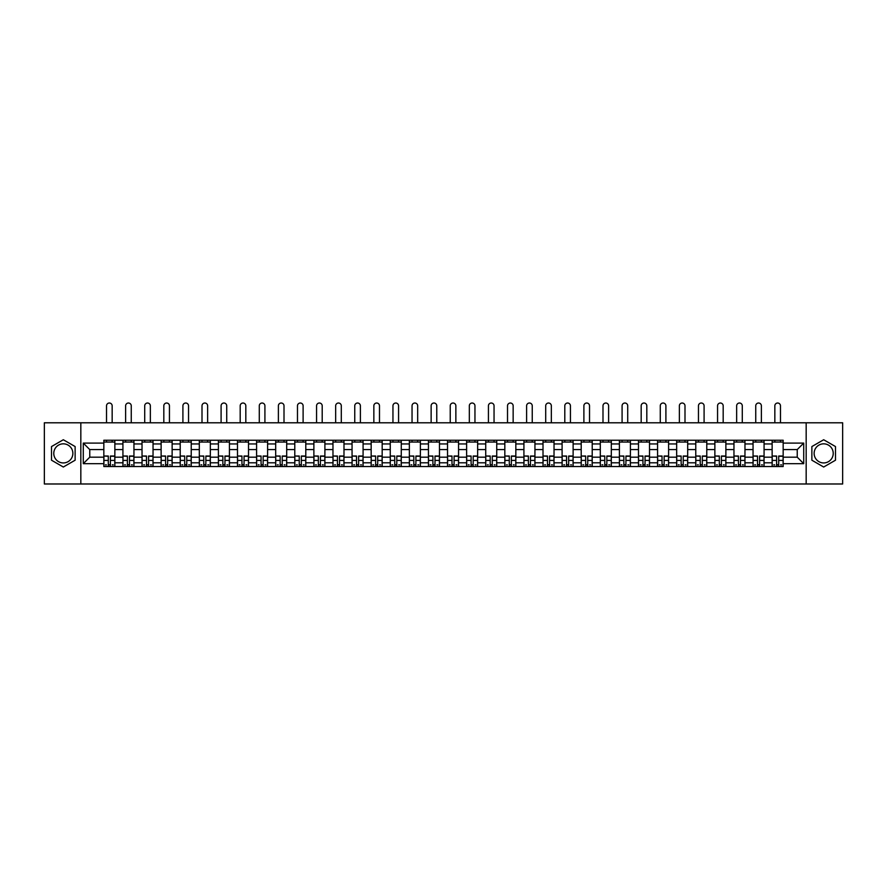 <?xml version="1.0" encoding="UTF-8"?>
<svg xmlns="http://www.w3.org/2000/svg" width="887" height="887" viewBox="0 0 887 887"><rect width="100%" height="100%" fill="white"/><g stroke="black" fill="none" stroke-linecap="round" stroke-linejoin="round"><path stroke-width="1.33" d="M63.321 462.936A9.546 9.546 0 0 1 53.774 453.379A9.546 9.546 0 0 1 63.321 443.833A9.546 9.546 0 0 1 72.867 453.379A9.546 9.546 0 0 1 63.321 462.936M823.679 462.936A9.546 9.546 0 0 1 814.133 453.379A9.546 9.546 0 0 1 823.679 443.833A9.546 9.546 0 0 1 833.226 453.379A9.546 9.546 0 0 1 823.679 462.936M806.172 483.98L842.65 483.98L842.65 422.789L44.35 422.789L44.35 483.98L806.172 483.98L806.172 422.789M122.927 466.54L122.927 443.955L114.855 443.955L114.855 466.54M114.855 443.955L114.855 440.229M122.927 443.955L122.927 440.229M133.948 440.229L133.948 466.54M142.031 466.54L142.031 440.229M153.041 440.229L153.041 466.54M161.124 466.54L161.124 440.229M172.133 440.229L172.133 466.54M180.216 466.54L180.216 440.229M191.226 440.229L191.226 466.54M199.309 466.54L199.309 440.229M210.33 440.229L210.33 466.54M218.402 466.54L218.402 440.229M229.423 440.229L229.423 466.54M237.494 466.54L237.494 440.229M248.515 440.229L248.515 466.54M256.598 466.54L256.598 440.229M267.608 440.229L267.608 466.54M275.691 466.54L275.691 440.229M286.701 440.229L286.701 466.54M294.783 466.54L294.783 440.229M305.793 440.229L305.793 466.54M313.876 466.54L313.876 440.229M324.897 440.229L324.897 466.54M332.969 466.54L332.969 440.229M343.99 440.229L343.99 466.54M352.061 466.54L352.061 440.229M363.082 440.229L363.082 466.54M371.165 466.54L371.165 440.229M382.175 440.229L382.175 466.54M390.258 466.54L390.258 440.229M401.268 440.229L401.268 466.54M409.35 466.54L409.35 440.229M420.371 440.229L420.371 466.54M428.443 466.54L428.443 440.229M439.464 440.229L439.464 466.54M447.536 466.54L447.536 440.229M458.557 440.229L458.557 466.54M466.629 466.54L466.629 440.229M477.649 440.229L477.649 466.54M485.732 466.54L485.732 440.229M496.742 440.229L496.742 466.54M504.825 466.54L504.825 440.229M515.835 440.229L515.835 466.54M523.918 466.54L523.918 440.229M534.939 440.229L534.939 466.54M543.01 466.54L543.01 440.229M554.031 440.229L554.031 466.54M562.103 466.54L562.103 440.229M573.124 440.229L573.124 466.54M581.207 466.54L581.207 440.229M592.217 440.229L592.217 466.54M600.299 466.54L600.299 440.229M611.309 440.229L611.309 466.54M619.392 466.54L619.392 440.229M630.402 440.229L630.402 466.54M638.485 466.54L638.485 440.229M649.506 440.229L649.506 466.54M657.577 466.54L657.577 440.229M668.598 440.229L668.598 466.54M676.67 466.54L676.67 440.229M687.691 440.229L687.691 466.54M695.774 466.54L695.774 440.229M706.784 440.229L706.784 466.54M714.867 466.54L714.867 440.229M725.876 440.229L725.876 466.54M733.959 466.54L733.959 440.229M744.969 440.229L744.969 466.54M753.052 466.54L753.052 440.229M764.073 440.229L764.073 466.54M772.145 466.54L772.145 440.229M772.145 457.182L764.073 457.182M753.052 457.182L744.969 457.182M733.959 457.182L725.876 457.182M714.867 457.182L706.784 457.182M695.774 457.182L687.691 457.182M676.67 457.182L668.598 457.182M657.577 457.182L649.506 457.182M638.485 457.182L630.402 457.182M619.392 457.182L611.309 457.182M600.299 457.182L592.217 457.182M581.207 457.182L573.124 457.182M562.103 457.182L554.031 457.182M543.01 457.182L534.939 457.182M523.918 457.182L515.835 457.182M504.825 457.182L496.742 457.182M485.732 457.182L477.649 457.182M466.629 457.182L458.557 457.182M447.536 457.182L439.464 457.182M428.443 457.182L420.371 457.182M409.35 457.182L401.268 457.182M390.258 457.182L382.175 457.182M371.165 457.182L363.082 457.182M352.061 457.182L343.99 457.182M332.969 457.182L324.897 457.182M313.876 457.182L305.793 457.182M294.783 457.182L286.701 457.182M275.691 457.182L267.608 457.182M256.598 457.182L248.515 457.182M237.494 457.182L229.423 457.182M218.402 457.182L210.33 457.182M199.309 457.182L191.226 457.182M180.216 457.182L172.133 457.182M161.124 457.182L153.041 457.182M142.031 457.182L133.948 457.182M122.927 457.182L114.855 457.182M772.145 449.587L764.073 449.587M753.052 449.587L744.969 449.587M733.959 449.587L725.876 449.587M714.867 449.587L706.784 449.587M695.774 449.587L687.691 449.587M676.67 449.587L668.598 449.587M657.577 449.587L649.506 449.587M638.485 449.587L630.402 449.587M619.392 449.587L611.309 449.587M600.299 449.587L592.217 449.587M581.207 449.587L573.124 449.587M562.103 449.587L554.031 449.587M543.01 449.587L534.939 449.587M523.918 449.587L515.835 449.587M504.825 449.587L496.742 449.587M485.732 449.587L477.649 449.587M466.629 449.587L458.557 449.587M447.536 449.587L439.464 449.587M428.443 449.587L420.371 449.587M409.35 449.587L401.268 449.587M390.258 449.587L382.175 449.587M371.165 449.587L363.082 449.587M352.061 449.587L343.99 449.587M332.969 449.587L324.897 449.587M313.876 449.587L305.793 449.587M294.783 449.587L286.701 449.587M275.691 449.587L267.608 449.587M256.598 449.587L248.515 449.587M237.494 449.587L229.423 449.587M218.402 449.587L210.33 449.587M199.309 449.587L191.226 449.587M180.216 449.587L172.133 449.587M161.124 449.587L153.041 449.587M142.031 449.587L133.948 449.587M122.927 449.587L114.855 449.587M89.764 457.182L103.834 457.182L103.834 449.587L89.764 449.587L89.764 457.182L83.278 463.668L83.278 443.101L103.834 443.101L103.834 449.587M783.166 449.587L783.166 457.182L797.236 457.182L797.236 449.587L783.166 449.587L783.166 440.229L103.834 440.229L103.834 443.101M783.166 443.101L803.722 443.101L803.722 463.668L783.166 463.668L783.166 457.182M103.834 457.182L103.834 466.54L783.166 466.54L783.166 463.668M103.834 463.668L83.278 463.668M80.828 483.98L80.828 422.789M75.129 446.56L63.321 439.741L51.513 446.56L51.513 460.209L63.321 467.028L75.129 460.209L75.129 446.56M835.487 446.56L823.679 439.741L811.871 446.56L811.871 460.209L823.679 467.028L835.487 460.209L835.487 446.56M110.387 464.71L108.303 464.71M103.834 442.059L114.855 442.059M129.48 464.71L127.395 464.71M122.927 442.059L133.948 442.059M148.572 464.71L146.499 464.71M142.031 442.059L153.041 442.059M167.665 464.71L165.592 464.71M161.124 442.059L172.133 442.059M186.769 464.71L184.684 464.71M180.216 442.059L191.226 442.059M205.862 464.71L203.777 464.71M199.309 442.059L210.33 442.059M224.954 464.71L222.87 464.71M218.402 442.059L229.423 442.059M244.047 464.71L241.963 464.71M237.494 442.059L248.515 442.059M263.14 464.71L261.066 464.71M256.598 442.059L267.608 442.059M282.232 464.71L280.159 464.71M275.691 442.059L286.701 442.059M301.336 464.71L299.252 464.71M294.783 442.059L305.793 442.059M320.429 464.71L318.344 464.71M313.876 442.059L324.897 442.059M339.521 464.71L337.437 464.71M332.969 442.059L343.99 442.059M358.614 464.71L356.53 464.71M352.061 442.059L363.082 442.059M377.707 464.71L375.633 464.71M371.165 442.059L382.175 442.059M396.799 464.71L394.726 464.71M390.258 442.059L401.268 442.059M415.903 464.71L413.819 464.71M409.35 442.059L420.371 442.059M434.996 464.71L432.911 464.71M428.443 442.059L439.464 442.059M454.089 464.71L452.004 464.71M447.536 442.059L458.557 442.059M473.181 464.71L471.097 464.71M466.629 442.059L477.649 442.059M492.274 464.71L490.201 464.71M485.732 442.059L496.742 442.059M511.367 464.71L509.293 464.71M504.825 442.059L515.835 442.059M530.47 464.71L528.386 464.71M523.918 442.059L534.939 442.059M549.563 464.71L547.479 464.71M543.01 442.059L554.031 442.059M568.656 464.71L566.571 464.71M562.103 442.059L573.124 442.059M587.748 464.71L585.664 464.71M581.207 442.059L592.217 442.059M606.841 464.71L604.768 464.71M600.299 442.059L611.309 442.059M625.934 464.71L623.86 464.71M619.392 442.059L630.402 442.059M645.037 464.71L642.953 464.71M638.485 442.059L649.506 442.059M664.13 464.71L662.046 464.71M657.577 442.059L668.598 442.059M683.223 464.71L681.138 464.71M676.67 442.059L687.691 442.059M702.316 464.71L700.231 464.71M695.774 442.059L706.784 442.059M721.408 464.71L719.335 464.71M714.867 442.059L725.876 442.059M740.501 464.71L738.427 464.71M733.959 442.059L744.969 442.059M759.605 464.71L757.52 464.71M753.052 442.059L764.073 442.059M778.697 464.71L776.613 464.71M772.145 442.059L783.166 442.059M83.278 443.101L89.764 449.587M797.236 457.182L803.722 463.668M797.236 449.587L803.722 443.101M112.161 422.789L112.161 405.836A2.816 2.816 0 0 0 109.345 403.02A2.816 2.816 0 0 0 106.529 405.836L106.529 422.789M108.303 456.273L103.901 456.018L108.303 456.018L108.303 466.418L103.901 466.418L106.351 466.418M103.901 456.273L103.901 466.418M110.387 464.832L108.303 464.832M113.203 464.832L112.339 464.832M106.351 464.832L105.486 464.832M112.339 466.418L114.789 466.418L114.789 456.018L110.387 456.018L110.387 466.418L106.529 466.418M114.789 466.418L112.161 466.418M112.161 440.229L112.161 442.059M106.529 440.229L106.529 442.059M131.254 422.789L131.254 405.836A2.816 2.816 0 0 0 128.438 403.02A2.816 2.816 0 0 0 125.621 405.836L125.621 422.789M127.395 456.273L122.994 456.018L127.395 456.018L127.395 466.418L122.994 466.418L125.444 466.418M122.994 456.273L122.994 466.418M129.48 464.832L127.395 464.832M132.296 464.832L131.442 464.832M125.444 464.832L124.579 464.832M131.442 466.418L133.882 466.418L133.882 456.018L129.48 456.018L129.48 466.418L125.621 466.418M133.882 466.418L131.254 466.418M131.254 440.229L131.254 442.059M125.621 440.229L125.621 442.059M150.346 422.789L150.346 405.836A2.816 2.816 0 0 0 147.53 403.02A2.816 2.816 0 0 0 144.714 405.836L144.714 422.789M146.499 456.273L142.086 456.018L146.499 456.018L146.499 466.418L142.086 466.418L144.537 466.418M142.086 456.273L142.086 466.418M148.572 464.832L146.499 464.832M151.389 464.832L150.535 464.832M144.537 464.832L143.683 464.832M150.535 466.418L152.985 466.418L152.985 456.018L148.572 456.018L148.572 466.418L144.714 466.418M152.985 466.418L150.346 466.418M150.346 440.229L150.346 442.059M144.714 440.229L144.714 442.059M169.439 422.789L169.439 405.836A2.816 2.816 0 0 0 166.634 403.02A2.816 2.816 0 0 0 163.818 405.836L163.818 422.789M165.592 456.273L161.179 456.018L165.592 456.018L165.592 466.418L161.179 466.418L163.629 466.418M161.179 456.273L161.179 466.418M167.665 464.832L165.592 464.832M170.481 464.832L169.628 464.832M163.629 464.832L162.776 464.832M169.628 466.418L172.078 466.418L172.078 456.018L167.665 456.018L167.665 466.418L163.818 466.418M172.078 466.418L169.439 466.418M169.439 440.229L169.439 442.059M163.818 440.229L163.818 442.059M188.543 422.789L188.543 405.836A2.816 2.816 0 0 0 185.727 403.02A2.816 2.816 0 0 0 182.91 405.836L182.91 422.789M184.684 456.273L180.272 456.018L184.684 456.018L184.684 466.418L180.272 466.418L182.722 466.418M180.272 456.273L180.272 466.418M186.769 464.832L184.684 464.832M189.574 464.832L188.72 464.832M182.722 464.832L181.868 464.832M188.72 466.418L191.171 466.418L191.171 456.018L186.769 456.018L186.769 466.418L182.91 466.418M191.171 466.418L188.543 466.418M188.543 440.229L188.543 442.059M182.91 440.229L182.91 442.059M207.636 422.789L207.636 405.836A2.816 2.816 0 0 0 204.819 403.02A2.816 2.816 0 0 0 202.003 405.836L202.003 422.789M203.777 456.273L199.375 456.018L203.777 456.018L203.777 466.418L199.375 466.418L201.815 466.418M199.375 456.273L199.375 466.418M205.862 464.832L203.777 464.832M208.678 464.832L207.813 464.832M201.815 464.832L200.961 464.832M207.813 466.418L210.263 466.418L210.263 456.018L205.862 456.018L205.862 466.418L202.003 466.418M210.263 466.418L207.636 466.418M207.636 440.229L207.636 442.059M202.003 440.229L202.003 442.059M226.728 422.789L226.728 405.836A2.816 2.816 0 0 0 223.912 403.02A2.816 2.816 0 0 0 221.096 405.836L221.096 422.789M222.87 456.273L218.468 456.018L222.87 456.018L222.87 466.418L218.468 466.418L220.918 466.418M218.468 456.273L218.468 466.418M224.954 464.832L222.87 464.832M227.771 464.832L226.917 464.832M220.918 464.832L220.054 464.832M226.917 466.418L229.356 466.418L229.356 456.018L224.954 456.018L224.954 466.418L221.096 466.418M229.356 466.418L226.728 466.418M226.728 440.229L226.728 442.059M221.096 440.229L221.096 442.059M245.821 422.789L245.821 405.836A2.816 2.816 0 0 0 243.005 403.02A2.816 2.816 0 0 0 240.189 405.836L240.189 422.789M241.963 456.273L237.561 456.018L241.963 456.018L241.963 466.418L237.561 466.418L240.011 466.418M237.561 456.273L237.561 466.418M244.047 464.832L241.963 464.832M246.863 464.832L246.009 464.832M240.011 464.832L239.146 464.832M246.009 466.418L248.449 466.418L248.449 456.018L244.047 456.018L244.047 466.418L240.189 466.418M248.449 466.418L245.821 466.418M245.821 440.229L245.821 442.059M240.189 440.229L240.189 442.059M264.914 422.789L264.914 405.836A2.816 2.816 0 0 0 262.097 403.02A2.816 2.816 0 0 0 259.281 405.836L259.281 422.789M261.066 456.273L256.653 456.018L261.066 456.018L261.066 466.418L256.653 466.418L259.104 466.418M256.653 456.273L256.653 466.418M263.14 464.832L261.066 464.832M265.956 464.832L265.102 464.832M259.104 464.832L258.25 464.832M265.102 466.418L267.552 466.418L267.552 456.018L263.14 456.018L263.14 466.418L259.281 466.418M267.552 466.418L264.914 466.418M264.914 440.229L264.914 442.059M259.281 440.229L259.281 442.059M284.006 422.789L284.006 405.836A2.816 2.816 0 0 0 281.201 403.02A2.816 2.816 0 0 0 278.385 405.836L278.385 422.789M280.159 456.273L275.746 456.018L280.159 456.018L280.159 466.418L275.746 466.418L278.196 466.418M275.746 456.273L275.746 466.418M282.232 464.832L280.159 464.832M285.049 464.832L284.195 464.832M278.196 464.832L277.343 464.832M284.195 466.418L286.645 466.418L286.645 456.018L282.232 456.018L282.232 466.418L278.385 466.418M286.645 466.418L284.006 466.418M284.006 440.229L284.006 442.059M278.385 440.229L278.385 442.059M303.11 422.789L303.11 405.836A2.816 2.816 0 0 0 300.294 403.02A2.816 2.816 0 0 0 297.478 405.836L297.478 422.789M299.252 456.273L294.839 456.018L299.252 456.018L299.252 466.418L294.839 466.418L297.289 466.418M294.839 456.273L294.839 466.418M301.336 464.832L299.252 464.832M304.141 464.832L303.287 464.832M297.289 464.832L296.435 464.832M303.287 466.418L305.738 466.418L305.738 456.018L301.336 456.018L301.336 466.418L297.478 466.418M305.738 466.418L303.11 466.418M303.11 440.229L303.11 442.059M297.478 440.229L297.478 442.059M322.203 422.789L322.203 405.836A2.816 2.816 0 0 0 319.387 403.02A2.816 2.816 0 0 0 316.57 405.836L316.57 422.789M318.344 456.273L313.943 456.018L318.344 456.018L318.344 466.418L313.943 466.418L316.382 466.418M313.943 456.273L313.943 466.418M320.429 464.832L318.344 464.832M323.245 464.832L322.38 464.832M316.382 464.832L315.528 464.832M322.38 466.418L324.83 466.418L324.83 456.018L320.429 456.018L320.429 466.418L316.57 466.418M324.83 466.418L322.203 466.418M322.203 440.229L322.203 442.059M316.57 440.229L316.57 442.059M341.295 422.789L341.295 405.836A2.816 2.816 0 0 0 338.479 403.02A2.816 2.816 0 0 0 335.663 405.836L335.663 422.789M337.437 456.273L333.035 456.018L337.437 456.018L337.437 466.418L333.035 466.418L335.486 466.418M333.035 456.273L333.035 466.418M339.521 464.832L337.437 464.832M342.338 464.832L341.484 464.832M335.486 464.832L334.621 464.832M341.484 466.418L343.923 466.418L343.923 456.018L339.521 456.018L339.521 466.418L335.663 466.418M343.923 466.418L341.295 466.418M341.295 440.229L341.295 442.059M335.663 440.229L335.663 442.059M360.388 422.789L360.388 405.836A2.816 2.816 0 0 0 357.572 403.02A2.816 2.816 0 0 0 354.756 405.836L354.756 422.789M356.53 456.273L352.128 456.018L356.53 456.018L356.53 466.418L352.128 466.418L354.578 466.418M352.128 456.273L352.128 466.418M358.614 464.832L356.53 464.832M361.43 464.832L360.577 464.832M354.578 464.832L353.713 464.832M360.577 466.418L363.016 466.418L363.016 456.018L358.614 456.018L358.614 466.418L354.756 466.418M363.016 466.418L360.388 466.418M360.388 440.229L360.388 442.059M354.756 440.229L354.756 442.059M379.481 422.789L379.481 405.836A2.816 2.816 0 0 0 376.665 403.02A2.816 2.816 0 0 0 373.848 405.836L373.848 422.789M375.633 456.273L371.221 456.018L375.633 456.018L375.633 466.418L371.221 466.418L373.671 466.418M371.221 456.273L371.221 466.418M377.707 464.832L375.633 464.832M380.523 464.832L379.669 464.832M373.671 464.832L372.817 464.832M379.669 466.418L382.12 466.418L382.12 456.018L377.707 456.018L377.707 466.418L373.848 466.418M382.12 466.418L379.481 466.418M379.481 440.229L379.481 442.059M373.848 440.229L373.848 442.059M398.573 422.789L398.573 405.836A2.816 2.816 0 0 0 395.768 403.02A2.816 2.816 0 0 0 392.952 405.836L392.952 422.789M394.726 456.273L390.313 456.018L394.726 456.018L394.726 466.418L390.313 466.418L392.764 466.418M390.313 456.273L390.313 466.418M396.799 464.832L394.726 464.832M399.616 464.832L398.762 464.832M392.764 464.832L391.91 464.832M398.762 466.418L401.212 466.418L401.212 456.018L396.799 456.018L396.799 466.418L392.952 466.418M401.212 466.418L398.573 466.418M398.573 440.229L398.573 442.059M392.952 440.229L392.952 442.059M417.677 422.789L417.677 405.836A2.816 2.816 0 0 0 414.861 403.02A2.816 2.816 0 0 0 412.045 405.836L412.045 422.789M413.819 456.273L409.406 456.018L413.819 456.018L413.819 466.418L409.406 466.418L411.856 466.418M409.406 456.273L409.406 466.418M415.903 464.832L413.819 464.832M418.708 464.832L417.855 464.832M411.856 464.832L411.003 464.832M417.855 466.418L420.305 466.418L420.305 456.018L415.903 456.018L415.903 466.418L412.045 466.418M420.305 466.418L417.677 466.418M417.677 440.229L417.677 442.059M412.045 440.229L412.045 442.059M436.77 422.789L436.77 405.836A2.816 2.816 0 0 0 433.954 403.02A2.816 2.816 0 0 0 431.137 405.836L431.137 422.789M432.911 456.273L428.51 456.018L432.911 456.018L432.911 466.418L428.51 466.418L430.949 466.418M428.51 456.273L428.51 466.418M434.996 464.832L432.911 464.832M437.812 464.832L436.947 464.832M430.949 464.832L430.095 464.832M436.947 466.418L439.398 466.418L439.398 456.018L434.996 456.018L434.996 466.418L431.137 466.418M439.398 466.418L436.77 466.418M436.77 440.229L436.77 442.059M431.137 440.229L431.137 442.059M455.863 422.789L455.863 405.836A2.816 2.816 0 0 0 453.046 403.02A2.816 2.816 0 0 0 450.23 405.836L450.23 422.789M452.004 456.273L447.602 456.018L452.004 456.018L452.004 466.418L447.602 466.418L450.053 466.418M447.602 456.273L447.602 466.418M454.089 464.832L452.004 464.832M456.905 464.832L456.051 464.832M450.053 464.832L449.188 464.832M456.051 466.418L458.49 466.418L458.49 456.018L454.089 456.018L454.089 466.418L450.23 466.418M458.49 466.418L455.863 466.418M455.863 440.229L455.863 442.059M450.23 440.229L450.23 442.059M474.955 422.789L474.955 405.836A2.816 2.816 0 0 0 472.139 403.02A2.816 2.816 0 0 0 469.323 405.836L469.323 422.789M471.097 456.273L466.695 456.018L471.097 456.018L471.097 466.418L466.695 466.418L469.145 466.418M466.695 456.273L466.695 466.418M473.181 464.832L471.097 464.832M475.997 464.832L475.144 464.832M469.145 464.832L468.292 464.832M475.144 466.418L477.594 466.418L477.594 456.018L473.181 456.018L473.181 466.418L469.323 466.418M477.594 466.418L474.955 466.418M474.955 440.229L474.955 442.059M469.323 440.229L469.323 442.059M494.048 422.789L494.048 405.836A2.816 2.816 0 0 0 491.232 403.02A2.816 2.816 0 0 0 488.427 405.836L488.427 422.789M490.201 456.273L485.788 456.018L490.201 456.018L490.201 466.418L485.788 466.418L488.238 466.418M485.788 456.273L485.788 466.418M492.274 464.832L490.201 464.832M495.09 464.832L494.236 464.832M488.238 464.832L487.384 464.832M494.236 466.418L496.687 466.418L496.687 456.018L492.274 456.018L492.274 466.418L488.427 466.418M496.687 466.418L494.048 466.418M494.048 440.229L494.048 442.059M488.427 440.229L488.427 442.059M513.152 422.789L513.152 405.836A2.816 2.816 0 0 0 510.335 403.02A2.816 2.816 0 0 0 507.519 405.836L507.519 422.789M509.293 456.273L504.88 456.018L509.293 456.018L509.293 466.418L504.88 466.418L507.331 466.418M504.88 456.273L504.88 466.418M511.367 464.832L509.293 464.832M514.183 464.832L513.329 464.832M507.331 464.832L506.477 464.832M513.329 466.418L515.779 466.418L515.779 456.018L511.367 456.018L511.367 466.418L507.519 466.418M515.779 466.418L513.152 466.418M513.152 440.229L513.152 442.059M507.519 440.229L507.519 442.059M532.244 422.789L532.244 405.836A2.816 2.816 0 0 0 529.428 403.02A2.816 2.816 0 0 0 526.612 405.836L526.612 422.789M528.386 456.273L523.984 456.018L528.386 456.018L528.386 466.418L523.984 466.418L526.423 466.418M523.984 456.273L523.984 466.418M530.47 464.832L528.386 464.832M533.287 464.832L532.422 464.832M526.423 464.832L525.57 464.832M532.422 466.418L534.872 466.418L534.872 456.018L530.47 456.018L530.47 466.418L526.612 466.418M534.872 466.418L532.244 466.418M532.244 440.229L532.244 442.059M526.612 440.229L526.612 442.059M551.337 422.789L551.337 405.836A2.816 2.816 0 0 0 548.521 403.02A2.816 2.816 0 0 0 545.705 405.836L545.705 422.789M547.479 456.273L543.077 456.018L547.479 456.018L547.479 466.418L543.077 466.418L545.516 466.418M543.077 456.273L543.077 466.418M549.563 464.832L547.479 464.832M552.379 464.832L551.514 464.832M545.516 464.832L544.662 464.832M551.514 466.418L553.965 466.418L553.965 456.018L549.563 456.018L549.563 466.418L545.705 466.418M553.965 466.418L551.337 466.418M551.337 440.229L551.337 442.059M545.705 440.229L545.705 442.059M570.43 422.789L570.43 405.836A2.816 2.816 0 0 0 567.613 403.02A2.816 2.816 0 0 0 564.797 405.836L564.797 422.789M566.571 456.273L562.17 456.018L566.571 456.018L566.571 466.418L562.17 466.418L564.62 466.418M562.17 456.273L562.17 466.418M568.656 464.832L566.571 464.832M571.472 464.832L570.618 464.832M564.62 464.832L563.755 464.832M570.618 466.418L573.057 466.418L573.057 456.018L568.656 456.018L568.656 466.418L564.797 466.418M573.057 466.418L570.43 466.418M570.43 440.229L570.43 442.059M564.797 440.229L564.797 442.059M589.522 422.789L589.522 405.836A2.816 2.816 0 0 0 586.706 403.02A2.816 2.816 0 0 0 583.89 405.836L583.89 422.789M585.664 456.273L581.262 456.018L585.664 456.018L585.664 466.418L581.262 466.418L583.713 466.418M581.262 456.273L581.262 466.418M587.748 464.832L585.664 464.832M590.565 464.832L589.711 464.832M583.713 464.832L582.859 464.832M589.711 466.418L592.161 466.418L592.161 456.018L587.748 456.018L587.748 466.418L583.89 466.418M592.161 466.418L589.522 466.418M589.522 440.229L589.522 442.059M583.89 440.229L583.89 442.059M608.615 422.789L608.615 405.836A2.816 2.816 0 0 0 605.799 403.02A2.816 2.816 0 0 0 602.994 405.836L602.994 422.789M604.768 456.273L600.355 456.018L604.768 456.018L604.768 466.418L600.355 466.418L602.805 466.418M600.355 456.273L600.355 466.418M606.841 464.832L604.768 464.832M609.657 464.832L608.804 464.832M602.805 464.832L601.951 464.832M608.804 466.418L611.254 466.418L611.254 456.018L606.841 456.018L606.841 466.418L602.994 466.418M611.254 466.418L608.615 466.418M608.615 440.229L608.615 442.059M602.994 440.229L602.994 442.059M627.719 422.789L627.719 405.836A2.816 2.816 0 0 0 624.903 403.02A2.816 2.816 0 0 0 622.086 405.836L622.086 422.789M623.86 456.273L619.448 456.018L623.86 456.018L623.86 466.418L619.448 466.418L621.898 466.418M619.448 456.273L619.448 466.418M625.934 464.832L623.86 464.832M628.75 464.832L627.896 464.832M621.898 464.832L621.044 464.832M627.896 466.418L630.347 466.418L630.347 456.018L625.934 456.018L625.934 466.418L622.086 466.418M630.347 466.418L627.719 466.418M627.719 440.229L627.719 442.059M622.086 440.229L622.086 442.059M646.811 422.789L646.811 405.836A2.816 2.816 0 0 0 643.995 403.02A2.816 2.816 0 0 0 641.179 405.836L641.179 422.789M642.953 456.273L638.551 456.018L642.953 456.018L642.953 466.418L638.551 466.418L640.991 466.418M638.551 456.273L638.551 466.418M645.037 464.832L642.953 464.832M647.854 464.832L646.989 464.832M640.991 464.832L640.137 464.832M646.989 466.418L649.439 466.418L649.439 456.018L645.037 456.018L645.037 466.418L641.179 466.418M649.439 466.418L646.811 466.418M646.811 440.229L646.811 442.059M641.179 440.229L641.179 442.059M665.904 422.789L665.904 405.836A2.816 2.816 0 0 0 663.088 403.02A2.816 2.816 0 0 0 660.272 405.836L660.272 422.789M662.046 456.273L657.644 456.018L662.046 456.018L662.046 466.418L657.644 466.418L660.083 466.418M657.644 456.273L657.644 466.418M664.13 464.832L662.046 464.832M666.946 464.832L666.082 464.832M660.083 464.832L659.229 464.832M666.082 466.418L668.532 466.418L668.532 456.018L664.13 456.018L664.13 466.418L660.272 466.418M668.532 466.418L665.904 466.418M665.904 440.229L665.904 442.059M660.272 440.229L660.272 442.059M684.997 422.789L684.997 405.836A2.816 2.816 0 0 0 682.181 403.02A2.816 2.816 0 0 0 679.364 405.836L679.364 422.789M681.138 456.273L676.737 456.018L681.138 456.018L681.138 466.418L676.737 466.418L679.187 466.418M676.737 456.273L676.737 466.418M683.223 464.832L681.138 464.832M686.039 464.832L685.185 464.832M679.187 464.832L678.322 464.832M685.185 466.418L687.625 466.418L687.625 456.018L683.223 456.018L683.223 466.418L679.364 466.418M687.625 466.418L684.997 466.418M684.997 440.229L684.997 442.059M679.364 440.229L679.364 442.059M704.09 422.789L704.09 405.836A2.816 2.816 0 0 0 701.273 403.02A2.816 2.816 0 0 0 698.457 405.836L698.457 422.789M700.231 456.273L695.829 456.018L700.231 456.018L700.231 466.418L695.829 466.418L698.28 466.418M695.829 456.273L695.829 466.418M702.316 464.832L700.231 464.832M705.132 464.832L704.278 464.832M698.28 464.832L697.426 464.832M704.278 466.418L706.728 466.418L706.728 456.018L702.316 456.018L702.316 466.418L698.457 466.418M706.728 466.418L704.09 466.418M704.09 440.229L704.09 442.059M698.457 440.229L698.457 442.059M723.182 422.789L723.182 405.836A2.816 2.816 0 0 0 720.366 403.02A2.816 2.816 0 0 0 717.561 405.836L717.561 422.789M719.335 456.273L714.922 456.018L719.335 456.018L719.335 466.418L714.922 466.418L717.372 466.418M714.922 456.273L714.922 466.418M721.408 464.832L719.335 464.832M724.224 464.832L723.371 464.832M717.372 464.832L716.519 464.832M723.371 466.418L725.821 466.418L725.821 456.018L721.408 456.018L721.408 466.418L717.561 466.418M725.821 466.418L723.182 466.418M723.182 440.229L723.182 442.059M717.561 440.229L717.561 442.059M742.286 422.789L742.286 405.836A2.816 2.816 0 0 0 739.47 403.02A2.816 2.816 0 0 0 736.653 405.836L736.653 422.789M738.427 456.273L734.015 456.018L738.427 456.018L738.427 466.418L734.015 466.418L736.465 466.418M734.015 456.273L734.015 466.418M740.501 464.832L738.427 464.832M743.317 464.832L742.463 464.832M736.465 464.832L735.611 464.832M742.463 466.418L744.914 466.418L744.914 456.018L740.501 456.018L740.501 466.418L736.653 466.418M744.914 466.418L742.286 466.418M742.286 440.229L742.286 442.059M736.653 440.229L736.653 442.059M761.379 422.789L761.379 405.836A2.816 2.816 0 0 0 758.562 403.02A2.816 2.816 0 0 0 755.746 405.836L755.746 422.789M757.52 456.273L753.118 456.018L757.52 456.018L757.52 466.418L753.118 466.418L755.558 466.418M753.118 456.273L753.118 466.418M759.605 464.832L757.52 464.832M762.421 464.832L761.556 464.832M755.558 464.832L754.704 464.832M761.556 466.418L764.006 466.418L764.006 456.018L759.605 456.018L759.605 466.418L755.746 466.418M764.006 466.418L761.379 466.418M761.379 440.229L761.379 442.059M755.746 440.229L755.746 442.059M780.471 422.789L780.471 405.836A2.816 2.816 0 0 0 777.655 403.02A2.816 2.816 0 0 0 774.839 405.836L774.839 422.789M776.613 456.273L772.211 456.018L776.613 456.018L776.613 466.418L772.211 466.418L774.661 466.418M772.211 456.273L772.211 466.418M778.697 464.832L776.613 464.832M781.514 464.832L780.649 464.832M774.661 464.832L773.797 464.832M780.649 466.418L783.099 466.418L783.099 456.018L778.697 456.018L778.697 466.418L774.839 466.418M783.099 466.418L780.471 466.418M780.471 440.229L780.471 442.059M774.839 440.229L774.839 442.059M753.052 443.955L744.969 443.955M733.959 443.955L725.876 443.955M714.867 443.955L706.784 443.955M695.774 443.955L687.691 443.955M676.67 443.955L668.598 443.955M657.577 443.955L649.506 443.955M638.485 443.955L630.402 443.955M619.392 443.955L611.309 443.955M600.299 443.955L592.217 443.955M581.207 443.955L573.124 443.955M562.103 443.955L554.031 443.955M543.01 443.955L534.939 443.955M523.918 443.955L515.835 443.955M504.825 443.955L496.742 443.955M485.732 443.955L477.649 443.955M466.629 443.955L458.557 443.955M447.536 443.955L439.464 443.955M428.443 443.955L420.371 443.955M409.35 443.955L401.268 443.955M390.258 443.955L382.175 443.955M371.165 443.955L363.082 443.955M352.061 443.955L343.99 443.955M332.969 443.955L324.897 443.955M313.876 443.955L305.793 443.955M294.783 443.955L286.701 443.955M275.691 443.955L267.608 443.955M256.598 443.955L248.515 443.955M237.494 443.955L229.423 443.955M218.402 443.955L210.33 443.955M199.309 443.955L191.226 443.955M180.216 443.955L172.133 443.955M161.124 443.955L153.041 443.955M142.031 443.955L133.948 443.955M772.145 443.955L764.073 443.955M753.052 462.803L744.969 462.803M733.959 462.803L725.876 462.803M714.867 462.803L706.784 462.803M695.774 462.803L687.691 462.803M676.67 462.803L668.598 462.803M657.577 462.803L649.506 462.803M638.485 462.803L630.402 462.803M619.392 462.803L611.309 462.803M600.299 462.803L592.217 462.803M581.207 462.803L573.124 462.803M562.103 462.803L554.031 462.803M543.01 462.803L534.939 462.803M523.918 462.803L515.835 462.803M504.825 462.803L496.742 462.803M485.732 462.803L477.649 462.803M466.629 462.803L458.557 462.803M447.536 462.803L439.464 462.803M428.443 462.803L420.371 462.803M409.35 462.803L401.268 462.803M390.258 462.803L382.175 462.803M371.165 462.803L363.082 462.803M352.061 462.803L343.99 462.803M332.969 462.803L324.897 462.803M313.876 462.803L305.793 462.803M294.783 462.803L286.701 462.803M275.691 462.803L267.608 462.803M256.598 462.803L248.515 462.803M237.494 462.803L229.423 462.803M218.402 462.803L210.33 462.803M199.309 462.803L191.226 462.803M180.216 462.803L172.133 462.803M161.124 462.803L153.041 462.803M142.031 462.803L133.948 462.803M122.927 462.803L114.855 462.803M772.145 462.803L764.073 462.803M108.303 460.408L103.901 460.408M114.789 456.273L110.387 456.273M114.789 460.408L110.387 460.408M127.395 460.408L122.994 460.408M133.882 456.273L129.48 456.273M133.882 460.408L129.48 460.408M146.499 460.408L142.086 460.408M152.985 456.273L148.572 456.273M152.985 460.408L148.572 460.408M165.592 460.408L161.179 460.408M172.078 456.273L167.665 456.273M172.078 460.408L167.665 460.408M184.684 460.408L180.272 460.408M191.171 456.273L186.769 456.273M191.171 460.408L186.769 460.408M203.777 460.408L199.375 460.408M210.263 456.273L205.862 456.273M210.263 460.408L205.862 460.408M222.87 460.408L218.468 460.408M229.356 456.273L224.954 456.273M229.356 460.408L224.954 460.408M241.963 460.408L237.561 460.408M248.449 456.273L244.047 456.273M248.449 460.408L244.047 460.408M261.066 460.408L256.653 460.408M267.552 456.273L263.14 456.273M267.552 460.408L263.14 460.408M280.159 460.408L275.746 460.408M286.645 456.273L282.232 456.273M286.645 460.408L282.232 460.408M299.252 460.408L294.839 460.408M305.738 456.273L301.336 456.273M305.738 460.408L301.336 460.408M318.344 460.408L313.943 460.408M324.83 456.273L320.429 456.273M324.83 460.408L320.429 460.408M337.437 460.408L333.035 460.408M343.923 456.273L339.521 456.273M343.923 460.408L339.521 460.408M356.53 460.408L352.128 460.408M363.016 456.273L358.614 456.273M363.016 460.408L358.614 460.408M375.633 460.408L371.221 460.408M382.12 456.273L377.707 456.273M382.12 460.408L377.707 460.408M394.726 460.408L390.313 460.408M401.212 456.273L396.799 456.273M401.212 460.408L396.799 460.408M413.819 460.408L409.406 460.408M420.305 456.273L415.903 456.273M420.305 460.408L415.903 460.408M432.911 460.408L428.51 460.408M439.398 456.273L434.996 456.273M439.398 460.408L434.996 460.408M452.004 460.408L447.602 460.408M458.49 456.273L454.089 456.273M458.49 460.408L454.089 460.408M471.097 460.408L466.695 460.408M477.594 456.273L473.181 456.273M477.594 460.408L473.181 460.408M490.201 460.408L485.788 460.408M496.687 456.273L492.274 456.273M496.687 460.408L492.274 460.408M509.293 460.408L504.88 460.408M515.779 456.273L511.367 456.273M515.779 460.408L511.367 460.408M528.386 460.408L523.984 460.408M534.872 456.273L530.47 456.273M534.872 460.408L530.47 460.408M547.479 460.408L543.077 460.408M553.965 456.273L549.563 456.273M553.965 460.408L549.563 460.408M566.571 460.408L562.17 460.408M573.057 456.273L568.656 456.273M573.057 460.408L568.656 460.408M585.664 460.408L581.262 460.408M592.161 456.273L587.748 456.273M592.161 460.408L587.748 460.408M604.768 460.408L600.355 460.408M611.254 456.273L606.841 456.273M611.254 460.408L606.841 460.408M623.86 460.408L619.448 460.408M630.347 456.273L625.934 456.273M630.347 460.408L625.934 460.408M642.953 460.408L638.551 460.408M649.439 456.273L645.037 456.273M649.439 460.408L645.037 460.408M662.046 460.408L657.644 460.408M668.532 456.273L664.13 456.273M668.532 460.408L664.13 460.408M681.138 460.408L676.737 460.408M687.625 456.273L683.223 456.273M687.625 460.408L683.223 460.408M700.231 460.408L695.829 460.408M706.728 456.273L702.316 456.273M706.728 460.408L702.316 460.408M719.335 460.408L714.922 460.408M725.821 456.273L721.408 456.273M725.821 460.408L721.408 460.408M738.427 460.408L734.015 460.408M744.914 456.273L740.501 456.273M744.914 460.408L740.501 460.408M757.52 460.408L753.118 460.408M764.006 456.273L759.605 456.273M764.006 460.408L759.605 460.408M776.613 460.408L772.211 460.408M783.099 456.273L778.697 456.273M783.099 460.408L778.697 460.408"/></g></svg>
